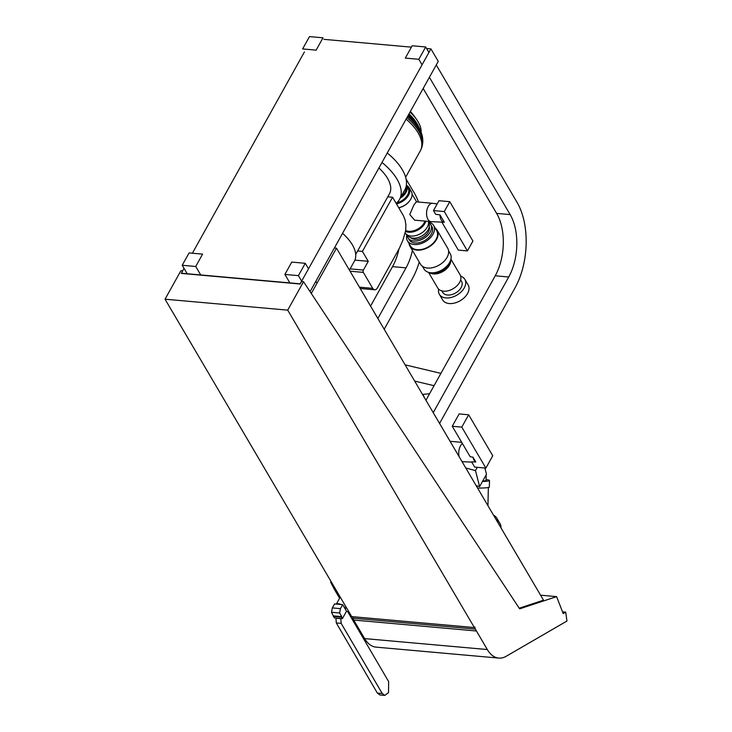 <?xml version="1.0" encoding="UTF-8"?>
<svg xmlns="http://www.w3.org/2000/svg" width="732" height="732" viewBox="0 0 732 732"><rect width="100%" height="100%" fill="white"/><g stroke="black" fill="none" stroke-linecap="round" stroke-linejoin="round"><path stroke-width="1.1" d="M378.902 168.003A37.423 19.142 29.1 0 1 389.461 193.779L355.715 254.407M387.255 152.997A48.953 25.044 29.1 0 1 404.805 189.917L399.535 199.388A48.953 25.044 29.1 0 1 396.149 203.35M381.985 162.467A48.953 25.044 29.1 0 1 399.535 199.388M406.104 119.133A43.499 22.253 29.1 0 1 420.9 149.639A43.499 22.253 29.1 0 1 420.333 150.81L405.629 177.226M406.919 117.669A43.298 22.152 29.1 0 1 422.346 145.311A43.298 22.152 29.1 0 1 421.586 147.983L420.9 149.639M407.587 116.461A42.694 21.841 29.1 0 1 422.767 140.205A42.694 21.841 29.1 0 1 422.629 143.573L422.346 145.311M408.099 115.555A41.706 21.338 29.1 0 1 421.659 133.8A41.706 21.338 29.1 0 1 422.648 138.513L422.767 140.205M408.41 114.988A40.379 20.661 29.1 0 1 419.802 129.042A40.379 20.661 29.1 0 1 421.165 132.318L421.659 133.8M409.014 113.908A36.271 18.556 29.1 0 1 418.027 125.437L419.802 129.042M410.039 112.06A36.271 18.556 29.1 0 1 416.435 119.243A36.271 18.556 29.1 0 1 421.147 132.282M410.35 111.502A30.954 15.839 29.1 0 1 414.102 115.967L416.435 119.243M342.549 233.316A39.555 20.24 29.1 0 1 354.389 261.178L349.411 270.117M368.26 261.315L363.392 270.071A1.647 0.924 95.1 0 0 363.337 272.386L372.725 288.344A5.911 3.34 95.1 0 0 374.665 289.799A5.911 3.34 95.1 0 0 377.474 287.786L399.462 248.075L402.939 240.123L405.684 230.598L405.903 225.063L405.098 219.884L403.359 215.611L392.562 197.237L362.422 251.387L368.26 261.315L354.901 260.125M362.422 251.387L357.637 250.957M392.562 197.237L387.768 196.816M352.678 618.156L475.352 629.099L487.302 649.54A34.825 19.645 95.1 0 0 498.767 658.086L376.092 647.143A34.825 19.645 -84.9 0 1 364.627 638.597L353.721 620.05L352.394 616.664M165.039 299.196L287.713 310.139L474.373 627.553L351.699 616.609L165.039 299.196L180.859 270.776L182.543 270.932M476.395 630.993L353.721 620.05M474.62 627.104L475.352 629.099M474.373 627.553L474.977 627.141M426.582 48.504L430.919 48.888L300.157 283.824L301.639 281.555L303.533 281.719L287.713 310.139M300.266 284.025L181.38 273.411L183.997 268.305M540.573 595.198L556.613 596.626L519.656 608.85L303.533 281.719M562.533 611.851L565.726 612.135L563.21 613.59L556.613 596.626M498.767 658.086A34.825 19.645 95.1 0 0 506.224 656.265L566.961 621.029L565.726 612.135M334.396 247.974L336.5 248.157L543.501 600.167L519.226 608.191M336.5 248.157L311.283 293.459M192.388 253.235L304.411 51.963M323.91 39.345L411.402 47.15M310.084 291.638L438.258 61.369L430.919 48.888M300.157 283.824L181.262 273.219M187.2 273.75L182.213 265.268L189.085 252.933L202.59 254.141L195.728 266.475L182.213 265.268M370.575 306.104L392.535 266.64A44.359 25.025 95.1 0 0 398.931 249.09M302.627 48.934L309.49 36.6L323.004 37.808L316.142 50.142L302.627 48.934M195.728 266.475L200.714 274.958M412.409 250.426A44.359 25.025 -84.9 0 1 406.04 267.848L377.858 318.493M418.521 202.041A60.783 34.294 95.1 0 0 414.321 193.092L406.095 179.102M384.199 329.272L412.391 278.627A60.783 34.294 95.1 0 0 419.244 262.047M289.881 282.909L284.894 274.427L291.757 262.093L305.271 263.3L298.409 275.635L284.894 274.427M425.942 400.258L495.216 275.799A44.359 25.025 95.1 0 0 496.625 213.387L423.169 88.471M405.308 58.093L412.171 45.759L425.685 46.967L418.814 59.301L405.308 58.093M298.409 275.635L301.648 281.143M316.983 283.22L315.849 281.289M308.511 268.809L305.271 263.3M429.391 77.29L510.14 214.586A44.359 25.025 -84.9 0 1 508.722 277.007L433.225 412.647M418.814 59.301L422.053 64.809M439.566 423.435L515.063 287.786A60.783 34.294 95.1 0 0 517.002 202.252L436.263 64.956M428.925 52.475L425.685 46.967M439.685 423.224A14.622 9.479 149.5 0 1 440.033 424.221M422.757 394.374L423.636 395.866A14.622 9.479 149.5 0 1 424.295 397.467M493.56 515.237A15.692 10.175 149.5 0 1 496.753 518.082L500.057 523.691A15.692 10.175 149.5 0 1 500.981 527.873M496.753 518.082A15.692 10.175 149.5 0 1 497.687 522.264M471.747 462.112L463.438 461.727A9.58 5.399 -84.9 0 1 463.31 461.718A9.58 5.399 -84.9 0 1 461.746 461.133M459.11 456.658A9.58 5.399 -84.9 0 1 460.465 445.889A9.58 5.399 -84.9 0 1 462.404 443.519M482.479 481.473A13.139 1.272 1.3 0 0 489.498 480.503A13.139 1.272 1.3 0 0 486.066 479.57M477.566 488.043A13.139 1.272 1.3 0 0 489.351 487.045L489.498 480.503M485.417 476.193A9.69 0.933 1.3 0 0 486.158 475.855A9.69 0.933 1.3 0 0 485.755 475.58M482.708 481.061A9.69 0.933 1.3 0 0 486.048 480.43L486.158 475.855M468.654 414.779L492.755 455.762L485.892 468.096L474.675 467.098L471.6 461.865L475.8 461.974A8.994 5.078 -84.9 0 1 472.973 457.152L470.182 456.731L452.257 426.262L459.12 413.928L468.654 414.779L461.791 427.113L452.257 426.262M475.8 461.974L472.973 457.152M485.892 468.096L461.791 427.113M476.157 485.655L479.625 486.588L475.471 470.603L465.772 467.995M477.291 467.327L475.471 470.603M484.868 468.004L486.496 474.254L479.625 486.588M434.049 385.691L414.669 381.088M405.116 364.847L440.911 373.366M422.492 394.402L429.565 393.743M449.768 201.675L444.278 211.548L433.472 210.578L438.962 200.714L449.768 201.675L472.918 241.048L467.428 250.92L458.314 250.106L441.872 222.135L444.333 222.244A8.647 4.877 -84.9 0 1 444.26 222.244L431.093 221.631A9.196 5.188 -84.9 0 1 430.974 221.622A9.196 5.188 -84.9 0 1 426.783 216.041A9.196 5.188 -84.9 0 1 428.238 206.424A9.196 5.188 -84.9 0 1 432.612 203.295A9.196 5.188 -84.9 0 1 432.731 203.313L437.187 203.899M444.26 222.244A8.647 4.877 -84.9 0 1 439.996 214.879L435.668 214.32L433.472 210.578M430.974 221.622L414.641 220.167L409.764 214.513L413.8 205.134L416.27 201.84L432.612 203.295M429.254 272.533A12.975 8.409 -30.5 0 0 449.466 265.13A12.975 8.409 -30.5 0 0 450.72 259.906M428.54 272.341L437.745 288.005A12.975 8.409 -30.5 0 0 448.304 290.723A12.975 8.409 -30.5 0 0 459.605 282.378A12.975 8.409 -30.5 0 0 460.126 274.848L450.912 259.183M430.608 272.743A13.139 8.519 -30.5 0 0 449.091 264.279A13.139 8.519 -30.5 0 0 450.253 261.196M422.428 266.283L424.057 269.065A15.18 9.836 -30.5 0 0 436.4 272.24A15.18 9.836 -30.5 0 0 449.622 262.486A15.18 9.836 -30.5 0 0 450.226 253.675L448.588 250.902M409.078 243.591A15.775 10.221 -30.5 0 0 409.975 246.291A15.775 10.221 -30.5 0 0 422.794 249.585A15.775 10.221 -30.5 0 0 436.537 239.446A15.775 10.221 -30.5 0 0 437.16 230.296A15.775 10.221 -30.5 0 0 435.238 228.201M409.975 246.291L420.497 264.188A15.775 10.221 -30.5 0 0 433.326 267.491A15.775 10.221 -30.5 0 0 447.069 257.353A15.775 10.221 -30.5 0 0 447.691 248.203L437.16 230.296M406.901 234.716A15.18 9.836 -30.5 0 0 407.44 240.81A15.18 9.836 -30.5 0 0 419.784 243.985A15.18 9.836 -30.5 0 0 433.005 234.231A15.18 9.836 -30.5 0 0 433.609 225.429A15.18 9.836 -30.5 0 0 428.549 221.988M407.44 240.81L410.487 245.989A15.18 9.836 -30.5 0 0 422.831 249.164A15.18 9.836 -30.5 0 0 436.052 239.41A15.18 9.836 -30.5 0 0 436.647 230.598L433.609 225.429M407.267 234.945A13.139 8.519 -30.5 0 0 408.053 237.836A13.139 8.519 -30.5 0 0 418.741 240.59A13.139 8.519 -30.5 0 0 430.196 232.145A13.139 8.519 -30.5 0 0 430.709 224.514A13.139 8.519 -30.5 0 0 428.568 222.418M408.053 237.836L409.197 239.776A13.139 8.519 -30.5 0 0 419.884 242.53A13.139 8.519 -30.5 0 0 431.331 234.084A13.139 8.519 -30.5 0 0 431.853 226.453L430.709 224.514M410.661 237.625A10.925 7.082 -30.5 0 0 419.665 238.769A10.925 7.082 -30.5 0 0 428.366 231.98A10.925 7.082 -30.5 0 0 429.254 226.691M407.605 235.137L407.632 235.182A12.16 7.878 -30.5 0 0 417.524 237.726A12.16 7.878 -30.5 0 0 428.11 229.912A12.16 7.878 -30.5 0 0 428.595 222.857L428.568 222.812M405.208 232.986A13.139 8.519 -30.5 0 0 415.922 235.558A13.139 8.519 -30.5 0 0 427.259 227.149A13.139 8.519 -30.5 0 0 428.467 221.403M405.528 231.376A13.139 8.519 -30.5 0 0 424.99 223.297A13.139 8.519 -30.5 0 0 425.914 221.174M405.684 230.479A12.481 8.089 -30.5 0 0 424.194 222.821A12.481 8.089 -30.5 0 0 424.981 221.091M398.739 207.751A12.481 8.089 -30.5 0 0 409.371 201.218A12.481 8.089 -30.5 0 0 409.481 201.08M398.73 207.732A13.139 8.519 -30.5 0 0 409.6 200.925A13.139 8.519 -30.5 0 0 410.789 199.141A13.139 8.519 -30.5 0 0 411.311 191.519L409.042 187.667A13.139 8.519 -30.5 0 0 406.553 185.379M396.47 203.88A13.139 8.519 -30.5 0 0 408.52 195.288A13.139 8.519 -30.5 0 0 409.042 187.667M396.396 203.157A12.481 8.089 -30.5 0 0 407.834 194.996A12.481 8.089 -30.5 0 0 407.111 186.331M400.212 198.18A12.16 7.878 -30.5 0 0 406.04 192.379A12.16 7.878 -30.5 0 0 406.525 185.333A12.16 7.878 -30.5 0 0 406.379 185.086M396.762 202.837A12.16 7.878 -30.5 0 0 407.568 194.968A12.16 7.878 -30.5 0 0 408.044 187.914L406.525 185.333M401.054 196.661A10.925 7.082 -30.5 0 0 405.034 192.296A10.925 7.082 -30.5 0 0 405.958 187.136M438.642 289.158A14.786 9.58 -30.5 0 0 439.365 294.319A14.786 9.58 -30.5 0 0 451.388 297.412A14.786 9.58 -30.5 0 0 464.262 287.905A14.786 9.58 -30.5 0 0 464.847 279.322A14.786 9.58 -30.5 0 0 460.684 276.193M439.365 294.319L442.659 299.928A14.786 9.58 -30.5 0 0 454.682 303.021A14.786 9.58 -30.5 0 0 467.565 293.514A14.786 9.58 -30.5 0 0 468.151 284.931L464.847 279.322M441.817 290.878L442.686 292.361A10.925 7.082 -30.5 0 0 451.571 294.648A10.925 7.082 -30.5 0 0 461.087 287.621A10.925 7.082 -30.5 0 0 461.526 281.28L460.657 279.807M444.333 222.244L439.996 214.879M467.428 250.92L444.278 211.548M345.129 608.85A5.106 2.608 -150.9 0 0 343.5 606.078M341.121 604.513A5.106 2.608 -150.9 0 0 338.523 603.763A5.106 2.608 -150.9 0 0 336.564 604.092M339.877 604.394A4.859 2.48 -150.9 0 0 338.523 604.12A4.859 2.48 -150.9 0 0 337.351 604.165M331.184 581.72A20.551 10.513 -150.9 0 0 331.129 581.73A1.528 0.787 -150.9 0 0 330.773 581.967A1.528 0.787 -150.9 0 0 330.818 582.535A241.963 123.772 -150.9 0 0 339.639 598.172M333.399 616.371L341.515 617.103L342.402 618.622L334.286 617.881L331.505 612.263L332.337 607.899L334.551 603.909L342.668 604.65L340.444 608.64L332.337 607.899M340.444 608.64L339.621 612.995L341.762 616.655L333.646 615.923M339.621 612.995L331.505 612.263M342.402 618.622L346.51 611.22L342.668 604.65M340.801 618.476L341.167 623.38L382.223 693.497L384.757 695.4L379.89 694.961L377.346 693.058L336.299 622.941L335.933 618.028M384.757 695.4L388.527 692.646L388.655 681.611L347.7 611.641L346.456 611.33M341.167 623.38L336.299 622.941M340.709 618.622L335.842 618.183M350.097 268.891L363.392 270.071M372.725 288.344L359.43 287.164M363.337 272.386L350.052 271.206M364.627 638.597L487.302 649.54M406.04 267.848L392.535 266.64M508.722 277.007L495.216 275.799M510.14 214.586L496.625 213.387M382.223 693.497L377.346 693.058M360.226 288.509L374.665 289.799M462.011 461.599L463.31 461.718M488.354 487.503L487.942 505.693M450.079 441.305L461.718 442.348M412.089 194.145L416.636 201.867M346.227 607.304L345.248 609.061M330.773 581.967L331.047 581.483M340.234 597.111L336.336 604.074"/></g></svg>
